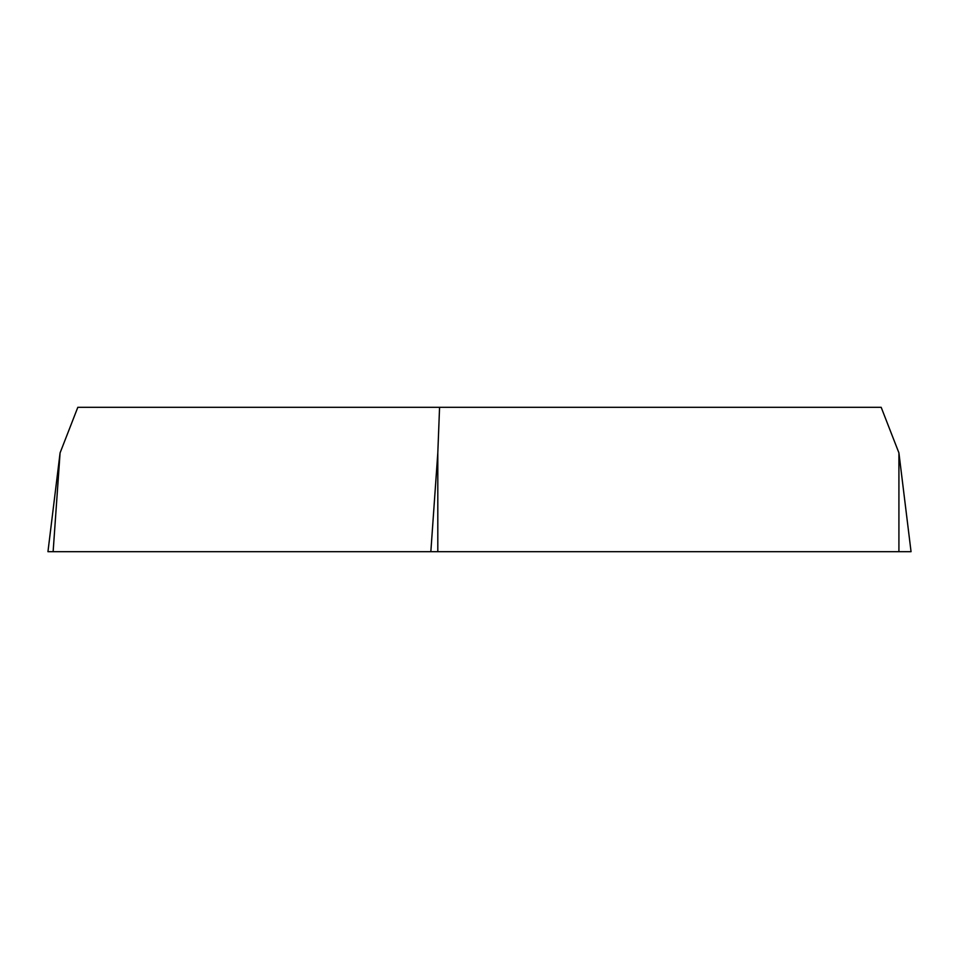 <?xml version="1.0" encoding="UTF-8"?>
<svg xmlns="http://www.w3.org/2000/svg" width="959" height="959" viewBox="0 0 959 959"><rect width="100%" height="100%" fill="white"/><g stroke="black" fill="none" stroke-linecap="round" stroke-linejoin="round"><path stroke-width="1.44" d="M905.871 551.689L898.919 551.689L911.05 551.689L898.919 452.876L881.177 407.311L77.823 407.311L60.081 452.876L53.129 551.689L898.919 551.689L47.95 551.689L60.081 452.876M430.843 551.689L437.807 452.876L439.57 407.311M437.807 452.876L437.807 551.689M898.919 551.689L898.919 452.876"/></g></svg>
